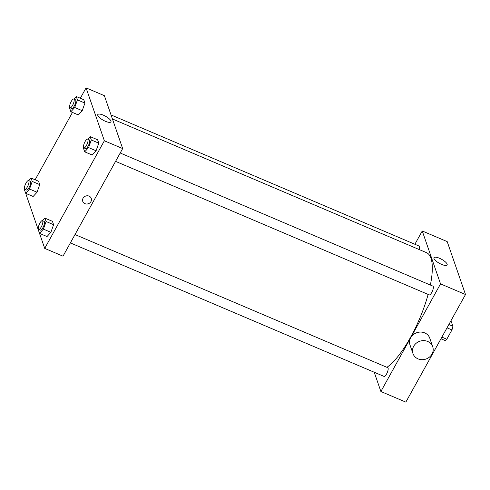 <?xml version="1.0" encoding="UTF-8"?>
<svg xmlns="http://www.w3.org/2000/svg" width="490" height="490" viewBox="0 0 490 490"><rect width="100%" height="100%" fill="white"/><g stroke="black" fill="none" stroke-linecap="round" stroke-linejoin="round"><path stroke-width="0.73" d="M450.61 321.366L451.321 321.673L452.901 326.236A10.21 3.13 -66.9 0 1 451.945 329.935L446.8 339.221A10.21 3.13 -66.9 0 1 445.006 340.477L440.969 338.762M448.865 324.521L452.901 326.236M441.876 337.126L446.8 339.221M447.027 327.841L451.945 329.935M414.877 244.265L422.245 230.98L447.205 241.607L465.5 294.508L405.849 402.125L380.883 391.498L374.225 372.241M111.034 114.923L419.091 246.06A4.753 1.458 113.1 0 1 419.115 249.52M70.382 242.899L384.038 376.418A4.753 1.458 -66.9 0 0 387.235 372.614A4.753 1.458 -66.9 0 0 387.755 367.672L75.013 234.545M422.245 230.98L440.535 283.882L380.883 391.498M120.209 153.009L432.952 286.142A4.753 1.458 113.1 0 1 432.431 291.085A4.753 1.458 113.1 0 1 429.228 294.882L115.579 161.363M112.431 118.966L426.502 252.662A63.663 19.533 113.1 0 1 430.367 285.039M428.125 294.41A63.663 19.533 113.1 0 1 386.922 367.316M441.606 264.404A7.515 2.297 -151 0 1 433.969 257.685A7.515 2.297 -151 0 1 441.655 259.32A7.515 2.297 -151 0 1 447.119 264.974A7.515 2.297 -151 0 1 441.606 264.404M440.535 283.882L465.5 294.508M412.972 353.572L410.014 345.015A10.449 9.42 -19.1 0 1 413.272 334.67A10.449 9.42 -19.1 0 1 424.714 332.894A10.449 9.42 -19.1 0 1 429.767 338.18L432.725 346.736A10.449 9.42 160.9 0 0 427.672 341.45A10.449 9.42 160.9 0 0 416.231 343.227A10.449 9.42 160.9 0 0 412.972 353.572A10.449 9.42 160.9 0 0 425.926 359.06A10.449 9.42 160.9 0 0 432.725 346.736M80.323 98.245L86.069 87.875L104.376 95.672L122.665 148.568L63.014 256.184L44.713 248.393L26.417 195.492L27.256 193.973M87.765 139.197L90.136 136.6L97.626 139.785L98.79 143.154L96.083 150.773L92.212 155.024L96.083 150.773L88.592 147.588L84.721 151.839L83.557 148.47L83.79 147.815M28.714 180.657L31.078 178.054L38.569 181.245L39.733 184.614L37.026 192.233L33.155 196.484L37.026 192.233L29.535 189.042L25.664 193.293L24.5 189.924L24.733 189.269M86.069 87.875L104.364 140.777L44.713 248.393M35.127 179.781L72.453 112.437M42.569 220.733L44.939 218.136L52.43 221.321L53.594 224.69L50.887 232.309L47.016 236.56L50.887 232.309L43.396 229.124L39.525 233.369L38.361 230.006L38.594 229.345M73.904 99.121L76.275 96.524L83.766 99.709L84.929 103.078L82.222 110.697L78.351 114.948L82.222 110.697L74.731 107.506L70.86 111.757L69.696 108.388L69.929 107.733M104.364 140.777L122.665 148.568M103.304 115.144A7.515 2.297 -151 0 1 110.942 121.869A7.515 2.297 -151 0 1 103.255 120.234A7.515 2.297 -151 0 1 97.792 114.58A7.515 2.297 -151 0 1 103.304 115.144M91.281 198.419A4.514 4.067 -19.1 0 1 90.969 201.58A4.514 4.067 -19.1 0 1 86.608 204.012A4.514 4.067 -19.1 0 1 82.755 201.372A4.514 4.067 -19.1 0 1 85.689 196.049A4.514 4.067 -19.1 0 1 91.281 198.419A4.514 4.067 -19.1 0 1 90.969 201.58A4.514 4.067 -19.1 0 1 86.608 204.012A4.514 4.067 -19.1 0 1 82.749 201.372M76.275 96.524L77.438 99.893L74.731 107.506M70.039 107.8L71.705 108.511A4.753 1.458 -66.9 0 0 74.909 104.713A4.753 1.458 -66.9 0 0 75.429 99.77L73.763 99.06A4.753 1.458 -66.9 0 0 71.228 101.485A4.753 1.458 -66.9 0 0 70.039 107.8A4.753 1.458 -66.9 0 0 73.243 104.003A4.753 1.458 -66.9 0 0 73.763 99.06M70.86 111.757L78.351 114.948M83.766 99.709L84.929 103.078L82.222 110.697M77.438 99.893L84.929 103.078M90.136 136.6L91.299 139.969L88.592 147.588M83.9 147.882L85.566 148.593A4.753 1.458 -66.9 0 0 88.77 144.789A4.753 1.458 -66.9 0 0 89.29 139.846L87.624 139.136A4.753 1.458 -66.9 0 0 85.088 141.567A4.753 1.458 -66.9 0 0 83.9 147.882A4.753 1.458 -66.9 0 0 87.104 144.078A4.753 1.458 -66.9 0 0 87.624 139.136M84.721 151.839L92.212 155.024M97.626 139.785L98.79 143.154L96.083 150.773M91.299 139.969L98.79 143.154M31.078 178.054L32.242 181.423L29.535 189.042M24.849 189.336L26.509 190.047A4.753 1.458 -66.9 0 0 29.712 186.243A4.753 1.458 -66.9 0 0 30.233 181.3L28.567 180.596A4.753 1.458 -66.9 0 0 26.037 183.021A4.753 1.458 -66.9 0 0 24.849 189.336A4.753 1.458 -66.9 0 0 28.046 185.539A4.753 1.458 -66.9 0 0 28.567 180.596M25.664 193.293L33.155 196.484M38.569 181.245L39.733 184.614L37.026 192.233M32.242 181.423L39.733 184.614M44.939 218.136L46.103 221.505L43.396 229.124M38.71 229.418L40.37 230.122A4.753 1.458 -66.9 0 0 43.573 226.325A4.753 1.458 -66.9 0 0 44.094 221.382L42.428 220.672A4.753 1.458 -66.9 0 0 39.898 223.097A4.753 1.458 -66.9 0 0 38.71 229.418A4.753 1.458 -66.9 0 0 41.907 225.614A4.753 1.458 -66.9 0 0 42.428 220.672M39.525 233.369L47.016 236.56M52.43 221.321L53.594 224.69L50.887 232.309M46.103 221.505L53.594 224.69"/></g></svg>
